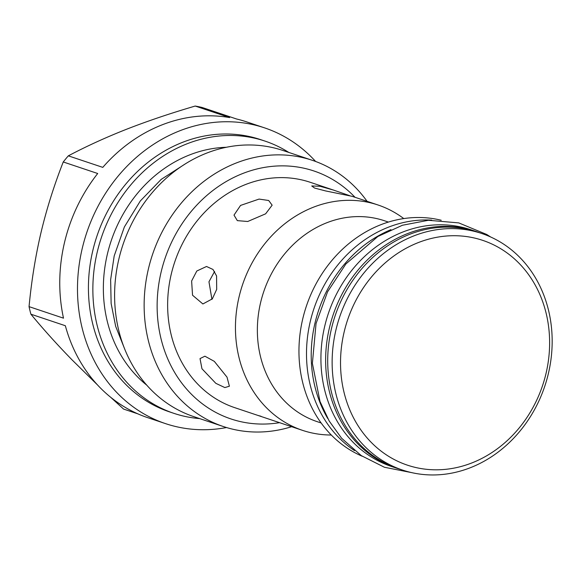 <?xml version="1.0" encoding="UTF-8"?>
<svg xmlns="http://www.w3.org/2000/svg" width="581" height="581" viewBox="0 0 581 581"><rect width="100%" height="100%" fill="white"/><g stroke="black" fill="none" stroke-linecap="round" stroke-linejoin="round"><path stroke-width="0.87" d="M137.864 413.854L123.571 409.068L110.572 397.179M97.521 384.949L72.088 359.908C56.996 344.424 43.263 329.187 30.895 314.19A155.948 135.329 -71.5 0 1 29.05 306.637C31.497 280.834 35.477 256.148 41.004 232.582C46.64 208.964 54.055 185.426 63.249 161.968A155.948 135.329 -71.5 0 1 68.326 155.839C86.576 146.216 106.011 137.341 126.622 129.222C147.4 121.102 170.262 113.375 195.201 106.047A155.948 135.329 -71.5 0 1 198.673 106.708A155.948 135.329 108.5 0 1 202.123 107.47L236.583 119.003A155.948 135.329 -71.5 0 1 246.816 121.923L264.544 127.856A155.948 135.329 -71.5 0 1 315.614 161.467M29.05 306.637L63.503 318.17A155.948 135.329 -71.5 0 1 97.702 173.508L63.249 161.968M226.525 427.536A155.948 135.329 -71.5 0 1 179.202 427.304A155.948 135.329 -71.5 0 1 165.512 423.622L147.792 417.688A155.948 135.329 -71.5 0 1 65.348 325.73L30.895 314.19M165.512 423.622A155.948 135.329 -71.5 0 1 84.289 240.57A155.948 135.329 -71.5 0 1 250.854 124.174A155.948 135.329 -71.5 0 1 264.544 127.856M68.326 155.839L102.786 167.372A155.948 135.329 -71.5 0 1 229.655 117.58L195.201 106.047M260.6 139.622A143.543 124.566 108.5 0 0 248.007 136.23A143.543 124.566 -71.5 0 0 94.688 243.366A143.543 124.566 -71.5 0 0 169.456 411.856L173.886 413.345A143.543 124.566 -71.5 0 1 99.119 244.855A143.543 124.566 -71.5 0 1 252.437 137.719A143.543 124.566 108.5 0 1 265.03 141.103L260.6 139.622M173.886 413.345A143.543 124.566 -71.5 0 0 186.479 416.73A143.543 124.566 108.5 0 0 199.704 418.61M288.822 152.447A143.543 124.566 108.5 0 0 265.03 141.103M282.94 150.472A140.348 121.785 108.5 0 0 270.623 147.16A140.348 121.785 -71.5 0 0 120.725 251.907A140.348 121.785 -71.5 0 0 193.822 416.642L223.358 426.534A140.348 121.785 -71.5 0 1 150.261 261.799A140.348 121.785 -71.5 0 1 300.159 157.052A140.348 121.785 108.5 0 1 312.476 160.363L282.94 150.472M291.626 426.708A140.348 121.785 108.5 0 1 235.675 429.846A140.348 121.785 -71.5 0 1 223.358 426.534M367.083 201.331A140.348 121.785 108.5 0 0 312.476 160.363M355.027 197.293A130.74 113.455 108.5 0 0 302.483 167.902A130.74 113.455 -71.5 0 0 161.111 272.097A130.74 113.455 -71.5 0 0 242.408 422.024A130.74 113.455 108.5 0 0 279.57 422.67M377.991 204.977L352.18 196.342L325.556 190.924L314.59 188.062L311.736 185.956L320.116 186.29L333.363 190.038L310.174 182.274A118.836 103.12 108.5 0 0 299.745 179.471A118.836 103.12 -71.5 0 0 172.818 268.168A118.836 103.12 -71.5 0 0 234.717 407.651L302.534 430.361A118.836 103.12 -71.5 0 1 240.636 290.87A118.836 103.12 -71.5 0 1 367.562 202.173A118.836 103.12 108.5 0 1 377.991 204.977A118.836 103.12 108.5 0 1 403.766 218.579M302.534 430.361A118.836 103.12 -71.5 0 0 312.963 433.165A118.836 103.12 108.5 0 0 331.293 435.016M333.363 190.038L349.733 195.681M261.007 416.272L257.906 415.415M211.927 299.375L208.964 281.785L214.585 271.48M227.018 377.149L229.393 386.22L224.847 387.578L215.849 383.344L201.956 368.753L200.024 358.593L204.911 356.197L214.316 361.367L227.018 377.149M216.684 289.396L212.334 298.866L202.885 303.965L192.543 295.228L191.621 281.001L196.806 271.007L206.524 266.483L212.98 269.461L216.575 275.953L216.684 289.396M265.633 213.815L247.717 221.499L237.324 220.627L234.005 215.115L240.563 205.42L259.075 199.08L268.691 200.496L272.14 205.18L265.633 213.815M321.133 422.983L317.161 421.646A105.931 91.929 -71.5 0 1 261.98 297.305A105.931 91.929 -71.5 0 1 375.13 218.245A105.931 91.929 -71.5 0 1 384.426 220.744L388.398 222.073M362.203 456.23A124.741 108.248 -71.5 0 1 305.664 308.322A124.741 108.248 -71.5 0 1 437.624 219.444A124.741 108.248 -71.5 0 1 441.211 220.25M354.512 450.602A124.842 108.335 -71.5 0 1 310.298 321.395A124.842 108.335 108.5 0 1 431.683 220.119M327.735 418.473A124.842 108.335 -71.5 0 1 315.011 322.978A124.842 108.335 108.5 0 1 390.955 229.648M396.104 468.017L391.391 466.441A124.842 108.335 -71.5 0 1 324.721 326.224A124.842 108.335 108.5 0 1 470.661 229.677L475.381 231.26A124.842 108.335 108.5 0 0 329.434 327.807A124.842 108.335 -71.5 0 0 396.104 468.017A124.842 108.335 -71.5 0 0 400.251 469.303M479.456 232.727A124.842 108.335 108.5 0 0 475.381 231.26M402.553 470.073L398.116 468.584A124.741 108.248 -71.5 0 1 333.145 322.172A124.741 108.248 -71.5 0 1 466.383 229.074A124.741 108.248 -71.5 0 1 477.328 232.015L481.758 233.497A124.741 108.248 -71.5 0 1 546.728 379.916A124.741 108.248 -71.5 0 1 413.498 473.014A124.741 108.248 -71.5 0 1 402.553 470.073A124.741 108.248 -71.5 0 1 337.576 323.653A124.741 108.248 -71.5 0 1 470.813 230.555A124.741 108.248 -71.5 0 1 481.758 233.497M472.309 237.564A118.539 102.866 -71.5 0 1 546.017 373.496A118.539 102.866 -71.5 0 1 417.841 467.966A118.539 102.866 -71.5 0 1 344.134 332.034A118.539 102.866 -71.5 0 1 472.309 237.564M146.753 385.152A131.64 114.232 -71.5 0 1 111.138 240.955A131.64 114.232 -71.5 0 1 226.394 147.276M124.131 347.62L115.677 326.377L111.131 303.471L110.637 279.708L114.196 255.923L124.385 226.931L140.348 200.924L161.184 179.398L185.738 163.617M490.713 237.019L486.769 234.499L458.758 222.901L428.415 220.279L402.48 225.239L377.861 236.489L345.898 263.941L327.553 291.836L316.057 323.508L312.382 363.328L320.022 401.529L329.216 421.072L341.613 438.234L361.28 455.613L384.419 467.262L411.82 472.651"/></g></svg>
